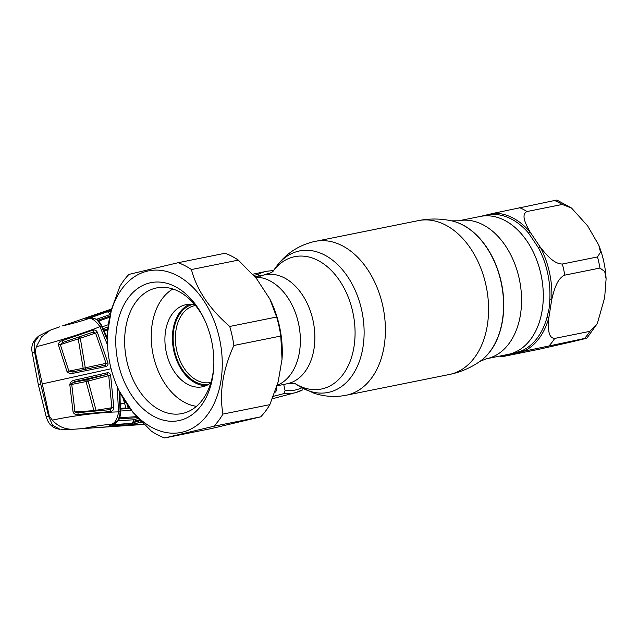 <?xml version="1.0" encoding="UTF-8"?>
<svg xmlns="http://www.w3.org/2000/svg" width="638" height="638" viewBox="0 0 638 638"><rect width="100%" height="100%" fill="white"/><g stroke="black" fill="none" stroke-linecap="round" stroke-linejoin="round"><path stroke-width="0.96" d="M509.236 354.17A70.371 47.986 78.6 0 1 508.119 354.409A70.371 47.986 -101.4 0 0 542.188 310.18A70.371 47.986 -101.4 0 0 480.374 216.426A70.371 47.986 78.6 0 1 541.128 275.137A70.371 47.986 78.6 0 1 509.236 354.17M277.171 385.312A55.594 37.905 -101.4 0 0 298.767 324.63A55.594 37.905 -101.4 0 0 255.312 277.179A55.594 37.905 -101.4 0 1 298.767 324.63A55.594 37.905 -101.4 0 1 277.171 385.312M195.467 305.466A39.245 26.756 -101.4 0 0 194.973 305.554A39.245 26.756 -101.4 0 0 194.351 305.698A39.245 26.756 -101.4 0 0 176.566 349.768A39.245 26.756 -101.4 0 0 210.444 382.505A39.245 26.756 -101.4 0 0 210.931 382.401M192.373 304.517A40.816 27.833 -101.4 0 0 174.302 349.744A40.816 27.833 -101.4 0 0 208.443 384.467M604.649 297.747L597.312 323.554L589.855 331.353L554.685 338.419C547.26 338.068 548.321 325.827 548.824 317.852L551.742 299.509C553.84 291.151 556.783 278.551 564.766 275.137L599.935 268.064L604.712 271.469L606.1 278.87L604.649 297.747M499.801 356.084L501.524 356.746L503.948 356.331L539.118 349.257L571.56 341.904C578.786 340.166 591.769 337.111 584.528 338.467L586.952 338.06L597.312 323.554M503.948 356.331C497.576 357.559 505.615 355.613 510.631 354.393L523.79 351.267A71.328 48.64 78.6 0 0 548.824 317.852A2.089 0.917 15.5 0 0 546.933 317.644L549.071 308.792L549.82 299.549A2.089 0.542 -177 0 1 551.742 299.509A71.328 48.64 78.6 0 0 540.354 247.281L530.114 232.065C526.358 225.102 520.353 214.655 527.02 211.529L562.19 204.455L571.52 208.02L587.606 225.86L598.779 245.167L600.494 252.169L597.511 256.947L562.341 264.02C553.561 264.004 545.673 253.836 540.354 247.281A2.089 0.606 152.2 0 1 538.584 248.023L528.487 233.014A2.089 0.973 139.4 0 0 530.114 232.065A71.328 48.64 78.6 0 0 493.7 213.259L480.534 216.386A2.089 1.507 65 0 0 480.534 216.386A71.328 48.64 78.6 0 1 480.534 216.386M528.487 233.014A70.371 47.986 -101.4 0 0 492.552 214.456L487.376 215.014L458.65 220.788A70.371 47.986 -101.4 0 1 519.396 279.508A70.371 47.986 -101.4 0 1 487.512 358.532A70.371 47.986 -101.4 0 1 486.395 358.779L515.097 353.005L522.243 350.621A70.371 47.986 -101.4 0 0 546.933 317.644M522.243 350.621A2.089 1.507 65 0 1 523.79 351.267L584.528 338.467A78.482 53.52 -101.4 0 0 589.855 331.353M571.52 208.02L556.862 200.037L493.7 213.259A2.089 1.523 88.3 0 1 492.552 214.456M508.263 354.385A71.328 48.64 78.6 0 0 510.631 354.393A2.089 1.523 88.3 0 0 510.264 353.978M272.354 398.766L295.577 392.617L302.723 389.818A62.372 45.609 -103.4 0 1 295.577 392.617A62.372 45.609 -103.4 0 1 293.608 393.072A62.372 45.609 -103.4 0 1 283.902 393.606L273.327 396.334M274.866 392.226L275.776 391.971A62.372 45.609 -103.4 0 1 275.042 391.732M253.749 275.369L257.919 274.468A62.372 45.609 -103.4 0 1 266.732 271.278A62.372 45.609 -103.4 0 1 267.035 271.214L252.728 274.228M260.232 276.661L257.919 274.468M276.142 388.542A59.757 43.695 76.6 0 0 276.844 388.789L276.533 387.354M276.844 388.789L275.776 391.971M283.902 393.606L285.066 390.584L283.727 384.451M111.092 368.748L42.275 383.901L35.25 351.697L34.604 352.096A10.463 0.471 170.7 0 1 32.131 352.192C30.823 345.868 33.152 340.389 39.125 335.748L34.364 342.431L34.604 352.096L40.744 384.267L48.544 416.04A10.463 0.837 164.7 0 0 46.311 417.212L38.376 384.905L40.744 384.267M42.275 383.901L49.293 416.104L48.544 416.04L52.595 425.299L60.124 429.382C55.849 428.656 52.89 427.34 51.247 425.418C49.493 424.278 47.85 421.543 46.311 417.212M61.527 429.382L71.472 429.398L143.861 424.214M62.436 325.93L111.594 308.983L62.436 325.93C72.349 323.641 81.042 321.217 88.507 318.665C91.617 317.708 95.437 320.38 99.959 326.664C82.924 333.53 54.693 342.199 36.342 346.689L41.478 336.888L50.29 330.181L59.637 326.879M35.25 351.697L36.342 346.689M58.441 344.999C58.521 342.821 59.693 341.426 61.958 340.796L92.996 330.085C94.863 329.663 96.322 330.388 97.367 332.254L107.942 362.942C108.245 364.88 107.551 366.1 105.868 366.587L73.003 373.302C70.443 373.948 68.418 373.302 66.926 371.356L58.441 344.999L60.315 344.584L62.723 342.454L92.925 332.175L62.723 342.454L61.958 340.796M107.375 340.086L101.434 326.122L99.959 326.664L107.503 344.919M92.996 330.085A1.571 0.774 71 0 1 92.925 332.175L95.596 333.084L97.367 332.254M79.048 336.928A1.571 1.124 -108.6 0 1 80.308 338.228L60.331 344.632M73.003 373.302L72.931 371.842L104.863 365.287L106.083 363.437L95.596 333.084L80.308 338.228L85.277 367.823A1.571 1.132 -101.9 0 1 84.886 369.378M68.936 371.125L83.163 368.254L78.171 338.507A1.571 1.005 -108.9 0 1 78.426 337.143M107.942 362.942L83.163 368.254A1.571 1.029 -101.4 0 0 84.072 369.546M66.926 371.356L68.824 370.949C68.601 371.563 69.973 371.858 72.931 371.842L104.863 365.287A1.571 0.726 78.5 0 1 105.868 366.587M68.824 370.949L60.315 344.584M110.637 375.303L113.827 407.738C113.652 409.891 112.623 411.135 110.749 411.494L78.019 414.461C75.699 414.844 74.048 414.062 73.075 412.124L69.797 384.515C70.347 382.114 71.911 380.663 74.502 380.176L107.224 372.791C108.97 372.568 110.111 373.405 110.637 375.303L108.739 375.63L106.857 374.434L74.893 381.628C72.158 383.079 71.089 383.924 71.703 384.148L69.797 384.515M49.293 416.104L52.356 420.139C57.739 426.256 64.55 429.302 72.78 429.286M84.742 428.234C94.703 426.16 103.635 424.836 111.53 424.262C115.071 423.161 117.408 419.038 118.54 411.893C100.078 412.188 70.794 416.064 52.356 420.139M111.53 424.262L115.095 423.313L117.958 420.601L119.808 414.995L120.119 411.821L118.54 411.893L117.201 386.62M113.827 407.738L111.873 407.73L108.739 375.63L88.164 381.061L95.955 409.979A1.571 1.124 -98.1 0 1 95.915 410.872M71.703 384.148L74.965 411.765C74.582 412.068 75.603 412.379 78.027 412.682L109.824 409.668L111.873 407.73L93.898 410.617L86.058 381.556L71.743 384.443M109.824 409.668A1.571 0.766 85.5 0 1 109.856 409.668L109.856 409.668A1.571 0.766 85.5 0 1 110.749 411.494M75.037 411.941L93.898 410.617A1.571 1.005 -94.1 0 0 94.033 411.047M72.931 382.537L86.704 379.754A1.571 1.029 -101.4 0 0 86.058 381.556L88.164 381.061A1.571 1.124 -104.8 0 0 86.784 379.738A1.571 1.124 -104.8 0 0 86.704 379.754L106.857 374.434A1.571 0.726 78 0 0 107.224 372.791M109.911 409.66L78.027 412.682L78.019 414.461M74.965 411.765L73.075 412.124M74.502 380.176L74.758 381.66M119.976 392.522L120.422 414.652A1.571 0.582 -170.2 0 1 119.808 414.995M108.053 326.919L103.228 328.594L108.053 326.919M127.233 404.787L128.134 407.77L126.077 408.416L123.102 398.303M120.718 409.078L129.873 408.456L120.718 409.078M129.251 407.618L128.134 407.77A1.571 1.124 -97.8 0 1 128.118 408.575M120.072 416.319L119.992 417.738L136.612 416.654M109.576 317.301L98.906 321.018L99.44 322.031M90.811 317.987A1.571 1.164 83.4 0 0 90.564 317.979L92.542 317.995A1.571 1.14 97.4 0 0 92.143 318.043L87.581 318.354C85.994 318.569 85.524 318.49 86.17 318.115L106.418 311.049L111.323 309.964M92.542 317.995L96.298 319.136A1.571 0.742 112.2 0 0 95.852 319.207L92.143 318.043M96.298 319.136L98.061 320.388A1.571 1.109 140.6 0 0 97.128 320.085L95.852 319.207M98.061 320.388L100.541 323.49A1.571 0.63 145.3 0 0 99.839 323.402L97.128 320.085M100.541 323.49L102.088 326.162A1.571 0.407 154.5 0 0 101.434 326.122L99.839 323.402M120.702 411.55L120.119 411.821L119.218 390.982M120.422 414.652L119.481 418.568A1.571 1.069 -166.1 0 1 118.74 419.23M119.481 418.568L118.413 420.482A1.571 0.718 -137.6 0 1 117.958 420.601M118.413 420.482L115.518 423.169A1.571 1.124 -123.9 0 1 115.095 423.313M141.253 421.606L135.679 423.744L131.197 424.693L109.704 426.072C108.954 425.937 109.337 425.61 110.86 425.099A1.571 1.164 69.8 0 0 111.108 425.044L111.108 425.044A1.571 1.164 69.8 0 0 111.331 424.924M110.86 425.099L113.508 424.126A1.571 1.164 -110.1 0 0 113.755 424.071A1.571 1.164 -110.1 0 0 114.035 423.911M88.507 318.665L90.373 318.027A1.571 1.164 83.4 0 1 90.564 317.979L87.773 318.306A1.571 1.164 83.4 0 0 87.581 318.354M87.964 318.306A1.571 1.164 83.4 0 0 87.773 318.306L86.696 318.442M87.199 318.37A1.571 1.348 -114.4 0 0 86.17 318.115M89.751 318.075L107.487 311.703L89.025 318.163M110.278 314.095L107.647 311.966A1.571 0.51 -30.8 0 0 108.604 311.543L108.492 310.467M110.183 314.502L96.553 319.247M110.876 311.671L107.487 311.703A1.571 1.013 -109.3 0 0 106.418 311.049M87.637 318.322A1.571 1.013 -109.1 0 0 86.744 317.891M110.884 310.02A1.571 1.124 -97.3 0 0 110.151 311.759L110.741 312.181M97.941 320.252L109.824 316.137M102.375 326.776L108.324 324.694M135.679 423.744A1.571 1.124 -109.3 0 1 134.283 422.436L138.382 421A1.571 1.124 -109.3 0 0 139.778 422.308L141.803 422.173M138.382 421L139.929 420.243M133.326 424.382L132.975 423.313L135.615 421.056A1.571 1.124 -109.3 0 0 134.219 419.748L138.167 418.361M131.197 424.693A1.571 1.005 -93.7 0 0 131.891 423.624L132.975 423.313A1.571 0.463 -174 0 0 131.922 423.313L111.929 424.741M111.028 424.956L131.891 423.624L134.219 419.748L118.126 420.793M110.334 426.064A1.571 1.005 -93.9 0 0 111.004 425.083M139.435 419.716L135.615 421.056M131.3 410.322L120.71 411.016M137.521 417.659L119.394 418.879M109.704 426.072A1.571 1.34 -86.9 0 0 110.613 425.235M125.255 405.704L125.758 407.985L120.718 408.352M125.758 407.985L122.193 408.974M120.638 403.487L124.514 403.208L120.654 404.077M107.79 329.639L104.042 330.396M104.281 330.947L107.782 329.758M106.091 335.197L107.471 334.838M107.463 335.014L106.195 335.452M103.962 330.221L107.854 328.897M107.87 328.753L103.906 330.101M210.779 382.896A41.861 28.543 78.6 0 1 202.996 386.66A41.861 28.543 78.6 0 1 202.326 386.803A41.861 28.543 78.6 0 1 166.199 351.881A41.861 28.543 78.6 0 1 185.164 304.876A41.861 28.543 78.6 0 1 185.825 304.725A41.861 28.543 78.6 0 1 195.132 305.06M206.01 385.679A41.861 28.543 78.6 0 1 173.6 349.879A41.861 28.543 78.6 0 1 189.653 304.342M196.456 406.326A61.479 41.925 78.6 0 1 152.976 354.026A61.479 41.925 78.6 0 1 172.866 288.99M164.596 437.963L211.497 428.537L260.727 416.829A91.569 62.436 -101.4 0 0 269.842 404.659L278.144 381.963L282.036 359.242L280.776 336.051A91.569 62.436 -101.4 0 0 276.629 317.022L269.89 299.134L256.596 278.718L238.325 260.121A91.569 62.436 -101.4 0 0 225.062 253.262L178.161 262.696A91.569 62.436 78.6 0 1 191.424 269.547C196.767 289.963 209.527 308.928 229.728 326.457A91.569 62.436 78.6 0 1 233.875 345.477C222.837 369.785 219.193 392.657 222.941 414.086A91.569 62.436 78.6 0 1 213.826 426.264L164.596 437.963A91.569 62.436 78.6 0 1 151.326 431.113L133.087 412.539L119.33 391.206A82.406 56.192 -101.4 0 0 182.364 432.157A82.406 56.192 -101.4 0 0 219.504 338.65A82.406 56.192 -101.4 0 0 147.258 271.142A82.406 56.192 -101.4 0 0 107.575 332.741A82.406 56.192 -101.4 0 0 119.33 391.206M107.575 332.741L111.498 309.31L119.816 286.574A91.569 62.436 78.6 0 1 128.932 274.396L178.161 262.696M149.818 282.897A70.371 47.986 78.6 0 1 203.65 317.868A70.371 47.986 78.6 0 1 213.69 367.799A70.371 47.986 78.6 0 1 179.804 420.402A70.371 47.986 78.6 0 1 118.11 362.751A70.371 47.986 78.6 0 1 149.818 282.897M213.754 366.595A64.095 43.703 78.6 0 1 182.97 413.36A64.095 43.703 78.6 0 1 181.95 413.584A64.095 43.703 78.6 0 1 126.619 360.111A64.095 43.703 78.6 0 1 155.664 288.129A64.095 43.703 78.6 0 1 156.677 287.905A64.095 43.703 78.6 0 1 204.176 318.952M213.826 426.264L260.727 416.829M222.941 414.086L269.842 404.659M233.875 345.477L280.776 336.051M229.728 326.457L276.629 317.022M191.424 269.547L238.325 260.121M282.036 359.242L282.084 358.484A82.406 56.192 -101.4 0 0 270.329 300.019L269.89 299.134M479.928 361.403A74.718 50.952 -101.4 0 0 480.031 361.331L479.816 361.475C471.37 367.352 462.135 371.491 452.119 373.892L449.343 374.498A78.482 53.52 -101.4 0 0 450.587 374.227A78.482 53.52 -101.4 0 0 486.156 286.087A78.482 53.52 -101.4 0 0 418.4 220.612L313.122 241.818C297.619 245.782 285.202 254.267 275.855 267.274A72.174 49.214 -101.4 0 1 298.44 251.181A72.174 49.214 -101.4 0 1 361.714 310.307A72.174 49.214 -101.4 0 1 329.184 392.203A72.174 49.214 -101.4 0 1 299.836 386.548L313.736 393.112C324.359 396.669 335.165 397.378 346.171 395.241A78.482 53.52 -101.4 0 0 347.415 394.97A78.482 53.52 -101.4 0 0 382.975 306.83A78.482 53.52 -101.4 0 0 315.228 241.355M295.657 383.956A67.508 46.032 -101.4 0 0 322.397 388.805A67.508 46.032 -101.4 0 0 352.822 312.205A67.508 46.032 -101.4 0 0 293.639 256.907A67.508 46.032 -101.4 0 0 273 271.286M486.395 358.779L480.031 361.331A74.718 50.952 -101.4 0 0 501.627 283.934A74.718 50.952 -101.4 0 0 451.8 220.9A74.718 50.952 -101.4 0 0 451.672 220.876M295.865 384.028C295.139 383.366 292.212 383.279 287.084 383.773A55.594 37.905 -101.4 0 0 287.969 383.582A55.594 37.905 -101.4 0 0 313.162 321.145A55.594 37.905 -101.4 0 0 265.169 274.771L255.001 276.812M479.816 361.475A74.829 51.024 -101.4 0 0 501.444 283.974A74.829 51.024 -101.4 0 0 451.545 220.844C440.515 218.491 429.47 218.411 418.4 220.612M554.685 338.419A78.482 53.52 78.6 0 1 549.358 345.533M519.268 207.525A78.482 53.52 78.6 0 1 527.02 211.529M562.341 264.02A78.482 53.52 78.6 0 1 564.766 275.137M549.82 299.549A70.371 47.986 -101.4 0 0 538.584 248.023M562.19 204.455A78.482 53.52 -101.4 0 0 554.438 200.452M599.935 268.064A78.482 53.52 -101.4 0 0 597.511 256.947M269.802 273.263A59.757 43.695 76.6 0 0 269.3 273.359A59.757 43.695 76.6 0 0 263.55 275.09M285.066 390.584A59.757 43.695 76.6 0 0 301.902 387.776M449.343 374.498L346.171 395.241M295.625 383.948L299.836 386.548M272.976 271.31L275.855 267.274M458.65 220.788L451.545 220.844M273.168 271.134C272.841 271.908 270.416 273.064 265.91 274.603L265.169 274.771M287.084 383.773L277.02 385.799M598.779 245.167C603.038 255.982 605.478 267.218 606.1 278.87M267.051 271.214L273.535 270.528M38.376 384.905L32.131 352.192M71.464 429.398L144.068 424.414M50.29 330.181L39.125 335.748M102.088 326.162L107.383 338.419M115.518 423.169L110.167 425.363"/></g></svg>
